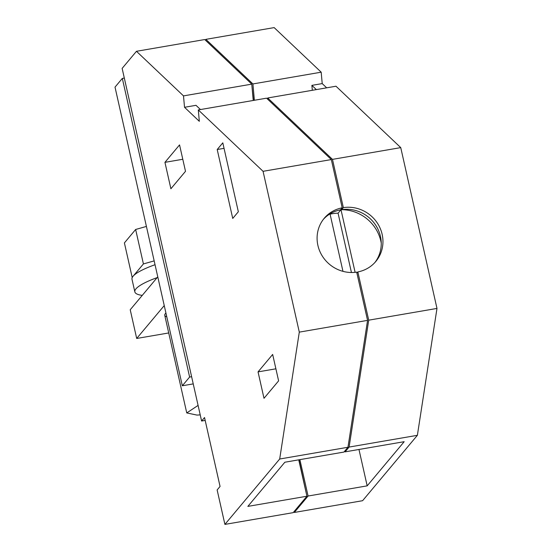 <?xml version="1.0" encoding="UTF-8"?>
<svg xmlns="http://www.w3.org/2000/svg" width="552" height="552" viewBox="0 0 552 552"><rect width="100%" height="100%" fill="white"/><g stroke="black" fill="none" stroke-linecap="round" stroke-linejoin="round"><path stroke-width="0.83" d="M205.282 40.068L205.882 39.351L274.151 27.6L321.188 72.188L252.913 83.938L254.382 100.271M326.68 87.83L322.209 83.593L321.188 72.188M267.844 99.381L267.72 97.973L335.989 86.222L400.745 147.619L436.984 308.43L417.374 435.314L362.588 500.705L294.32 512.456L294.112 511.531M205.882 39.351L252.913 83.938M322.209 83.593L311.88 85.367L312.328 90.3M316.351 89.603L311.88 85.367M267.72 97.973L332.476 159.369L343.351 207.614A33.631 31.912 -140 0 1 382.15 234.345A33.631 31.912 -140 0 1 375.802 261.469A33.631 31.912 -140 0 1 357.841 271.929L368.715 320.174L349.105 447.065L345.09 451.86L404.181 441.69L367.177 485.857L358.972 449.473M400.745 147.619L332.476 159.369M436.984 308.43L368.715 320.174M417.374 435.314L349.105 447.065M294.32 512.456L308.085 496.027L367.177 485.857M251.947 86.153L253.465 100.43M331.855 161.909L341.633 205.289M357.634 276.297L367.377 319.525M306.319 493.495L298.991 459.795M308.085 496.027L299.881 459.643M344.883 450.936L345.09 451.86M356.902 273.047L357.841 271.929M331.476 213.037L330.641 214.038M341.44 208.725L341.647 209.65L343.351 207.614M374.925 262.469A33.631 31.912 40 0 0 380.445 236.38A33.631 31.912 40 0 0 341.647 209.65M205.178 420.41L201.604 421.024L122.137 68.393L136.461 51.295L204.737 39.544L251.767 84.139L253.237 100.464M200.466 109.551L195.994 105.315L184.52 107.288L199.327 121.323L198.299 109.924L266.575 98.173L331.331 159.569L342.199 207.814L340.494 209.85A33.631 31.912 40 0 0 323.41 219.31M342.205 207.814A33.631 31.912 -140 0 0 324.245 218.268A33.631 31.912 -140 0 0 317.897 245.398A33.631 31.912 -140 0 0 356.695 272.129L367.57 320.374L347.96 447.265L343.944 452.06L284.853 462.224L247.848 506.391L306.933 496.227L298.735 459.837M306.933 496.227L293.174 512.649L224.905 524.4L217.136 489.941L220.062 486.457L204.53 417.533L201.604 421.024M136.461 51.295L183.499 95.889L251.767 84.139M184.52 107.288L183.499 95.889M198.299 109.924L263.062 171.313L299.301 332.125L279.692 459.009L224.905 524.4M331.331 159.569L263.062 171.313M367.57 320.374L299.301 332.125M347.96 447.265L279.692 459.009M275.897 368.812L258.046 371.882L272.66 354.446L278.608 380.866L264.001 398.302L258.046 371.882M224.05 148.343L217.205 149.516L232.737 218.433L238.34 211.754L222.808 142.837L217.205 149.516M185.5 171.32L179.552 144.9L164.938 162.343L170.892 188.756L185.5 171.32M182.788 159.266L164.938 162.343M164.248 305.58L136.696 338.466L130.224 309.748L157.775 276.869M136.696 338.466L168.726 332.953M166.78 316.834A30.029 5.941 -12.7 0 1 164.744 315.302A30.029 5.941 -12.7 0 1 165.924 313.046M115.016 87.126L122.316 78.412L189.619 377.05L182.319 385.772L115.016 87.126M124.317 78.067L122.316 78.412M191.62 376.706L189.619 377.05M193.234 383.888L182.319 385.772M133.48 275.793L143.416 263.939L154.174 260.889M132.321 277.359L132.749 276.662M132.169 277.366L124.4 242.908L135.647 229.48L146.411 226.43M135.647 229.48L143.416 263.939M155.036 264.712A54.055 10.688 167.3 0 0 131.99 279.229L134.84 291.863A54.055 10.688 167.3 0 0 142.257 295.389M157.154 277.608A54.055 10.688 167.3 0 0 134.84 291.863M198.085 405.403L186.755 412.93L196.947 415.076A30.029 5.941 167.3 0 0 200.217 414.869M381.246 243.115A39.04 37.039 40 0 0 380.859 241.155A39.04 37.039 40 0 0 340.991 209.698L338.072 213.189A39.04 37.039 40 0 0 330.082 214.169M330.013 213.872L342.964 271.342M355.108 272.329L340.991 209.698M351.438 272.502L338.072 213.189M164.744 315.302L186.748 412.93"/></g></svg>
